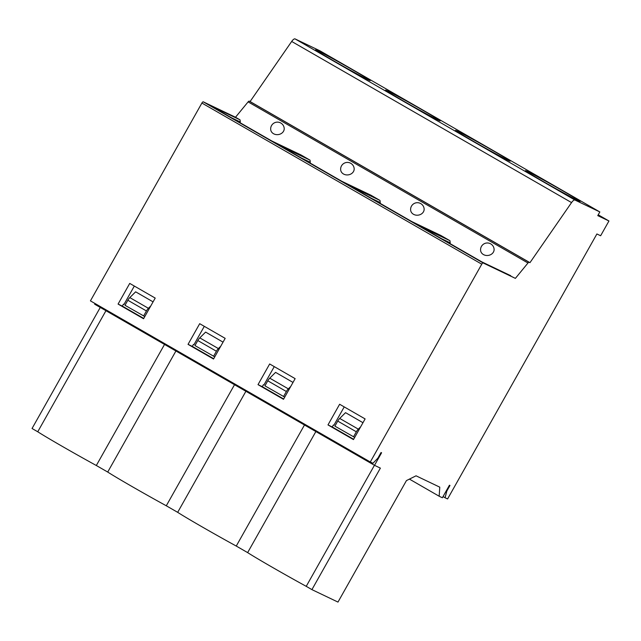 <?xml version="1.0" encoding="UTF-8"?>
<svg xmlns="http://www.w3.org/2000/svg" width="641" height="641" viewBox="0 0 641 641"><rect width="100%" height="100%" fill="white"/><g stroke="black" fill="none" stroke-linecap="round" stroke-linejoin="round"><path stroke-width="0.96" d="M599.84 211.947L319.963 50.815L295.076 38.917L574.945 200.04L599.84 211.947L597.757 215.632L608.95 220.985L600.633 235.752L596.899 233.965L447.586 498.954L445.086 497.753L446.809 491.086L449.974 485.477L449.437 485.221L442.37 497.769L439.173 496.238L439.774 487.16L416.057 475.814L406.442 480.59L337.983 602.083L311.919 589.624L306.23 586.339L374.44 465.278M95.028 303.514L94.644 304.195L374.512 465.318L381.587 452.77L381.05 452.514L377.894 458.131L372.966 463.267L370.298 461.993L481.768 264.18A1.699 0.593 -60.1 0 1 483.13 262.954L515.38 278.378L527.976 263.002A2.115 0.737 -60.1 0 1 529.137 262.281L529.955 262.674L571.548 202.588L291.679 41.457A5.088 1.771 119.9 0 1 295.076 38.917M311.919 589.624L380.377 468.122L374.512 465.318M306.23 586.339A49.83 1.242 29.4 0 1 247.642 552.614L236.257 546.06L304.475 424.999M100.268 307.432L32.05 428.492L37.747 431.77A49.83 1.242 29.4 0 0 96.326 465.502L164.537 344.433M236.257 546.06A49.83 1.242 29.4 0 1 177.677 512.335L166.291 505.781A49.83 1.242 29.4 0 1 107.712 472.056L96.326 465.502M247.642 552.614L315.861 431.553M574.945 200.04A5.088 1.771 119.9 0 0 571.548 202.588M327.984 424.919L353.463 439.59L365.106 418.926L339.626 404.255L327.984 424.919L332.246 426.962L333.328 425.039L333.865 425.295L344.225 406.899M118.08 304.082L143.56 318.745L155.21 298.081L129.73 283.41L118.08 304.082L122.343 306.118L123.425 304.203L123.961 304.451L134.322 286.062M188.045 344.361L213.525 359.032L225.175 338.36L199.696 323.689L188.045 344.361L192.316 346.396L193.398 344.481L193.927 344.738L204.295 326.341M258.019 384.64L283.498 399.311L295.14 378.647L269.661 363.976L258.019 384.64L262.281 386.683L263.363 384.76L263.892 385.017L274.26 366.62M290.702 386.515L288.338 388.863A5.088 1.771 119.9 0 0 286.375 391.515L267.778 380.81A5.088 1.771 -60.1 0 1 269.749 378.158L275.574 372.381L293.009 382.421M220.736 346.236L218.373 348.576A5.088 1.771 119.9 0 0 216.402 351.236L197.813 340.531A5.088 1.771 -60.1 0 1 199.776 337.871L205.609 332.102L223.044 342.142M150.771 305.957L148.408 308.297A5.088 1.771 119.9 0 0 146.436 310.957L127.847 300.252A5.088 1.771 -60.1 0 1 129.811 297.592L135.636 291.823L153.079 301.863M360.675 426.802L358.311 429.141A5.088 1.771 119.9 0 0 356.34 431.802L337.743 421.097A5.088 1.771 -60.1 0 1 339.714 418.437L345.539 412.668L362.982 422.707M337.743 421.097L334.906 426.137L354.697 437.41M356.34 431.802L353.503 436.842M267.778 380.81L264.941 385.85L284.724 397.124M286.375 391.515L283.53 396.555M197.813 340.531L194.968 345.571L214.759 356.845M216.402 351.236L213.565 356.276M127.847 300.252L125.003 305.292L144.794 316.566M146.436 310.957L143.6 315.997M439.173 496.238L409.423 479.107M481.768 264.18L201.899 103.049A1.699 0.593 -60.1 0 1 203.261 101.831L235.511 117.247L248.107 101.879A2.115 0.737 -60.1 0 1 249.269 101.158L250.086 101.55L291.679 41.457M201.899 103.049L90.429 300.869L370.298 461.993M446.809 491.086L446.304 490.79M332.246 426.962L353.64 439.277M262.281 386.683L283.675 398.998M192.316 346.396L213.709 358.72M122.343 306.118L143.736 318.433M445.086 497.753L443.043 496.575M598.221 214.807L608.95 220.985M492.697 150.475A31.361 0.785 29.4 0 0 455.519 130.371A31.361 0.785 29.4 0 0 472.978 141.044A31.361 0.785 29.4 0 0 510.156 161.155A31.361 0.785 29.4 0 0 492.697 150.475M422.731 110.196A31.361 0.785 29.4 0 0 385.553 90.085A31.361 0.785 29.4 0 0 403.013 100.765A31.361 0.785 29.4 0 0 440.191 120.877A31.361 0.785 29.4 0 0 422.731 110.196M352.766 69.917A31.361 0.785 29.4 0 0 315.588 49.806A31.361 0.785 29.4 0 0 333.04 60.486A31.361 0.785 29.4 0 0 370.226 80.59A31.361 0.785 29.4 0 0 352.766 69.917M562.67 190.762A31.361 0.785 29.4 0 0 525.484 170.65A31.361 0.785 29.4 0 0 542.943 181.331A31.361 0.785 29.4 0 0 580.129 201.434A31.361 0.785 29.4 0 0 562.67 190.762M250.086 101.55L529.955 262.674M515.38 278.378L481.784 261.865L420.905 226.818L449.958 240.712L450.23 242.851L449.758 243.428M449.958 240.712L440.864 235.479L411.818 221.586L350.939 186.539L379.985 200.433L380.265 202.572L379.784 203.149M379.985 200.433L370.899 195.193L341.845 181.307L280.974 146.26L310.02 160.146L310.292 162.285L309.819 162.862M310.02 160.146L300.933 154.914L271.88 141.028L211.001 105.973L240.055 119.867L240.327 122.006L239.854 122.583M235.511 117.247L240.055 119.867M413.445 214.27A6.779 5.737 -6.2 0 0 420.744 214.35A6.779 5.737 -6.2 0 0 424.118 208.742A6.779 6.779 0 0 0 416.65 202.732A6.779 6.779 0 0 0 410.641 210.2A6.779 5.737 173.8 0 0 413.445 214.27M343.48 173.991A6.779 5.737 -6.2 0 0 350.779 174.072A6.779 5.737 -6.2 0 0 354.153 168.463A6.779 6.779 0 0 0 346.677 162.453A6.779 6.779 0 0 0 340.667 169.921A6.779 5.737 173.8 0 0 343.48 173.991M273.507 133.705A6.779 5.737 -6.2 0 0 280.814 133.793A6.779 5.737 -6.2 0 0 284.187 128.176A6.779 6.779 0 0 0 276.712 122.167A6.779 6.779 0 0 0 270.702 129.642A6.779 5.737 173.8 0 0 273.507 133.705M483.41 254.549A6.779 5.737 -6.2 0 0 490.718 254.637A6.779 5.737 -6.2 0 0 494.083 249.02A6.779 6.779 0 0 0 486.615 243.011A6.779 6.779 0 0 0 480.606 250.487A6.779 5.737 173.8 0 0 483.41 254.549M510.733 275.702L481.784 261.865M300.829 154.866L271.856 141.012L211.057 106.005M370.794 195.144L341.845 181.307M440.76 235.423L411.77 221.562L350.988 186.563M37.747 431.77L105.957 310.709M107.712 472.056L175.922 350.988M166.291 505.781L234.51 384.72M177.677 512.335L245.896 391.274M358.311 429.141L339.714 418.437M288.338 388.863L269.749 378.158M218.373 348.576L199.776 337.871M148.408 308.297L129.811 297.592M529.137 262.281L249.269 101.158M527.976 263.002L248.107 101.879M203.261 101.831L483.13 262.954M441.505 238.676L450.23 242.851M231.601 117.832L240.327 122.006M301.566 158.119L310.292 162.285M371.54 198.398L380.265 202.572M481.76 261.857L420.953 226.85M341.821 181.291L281.022 146.284"/></g></svg>
